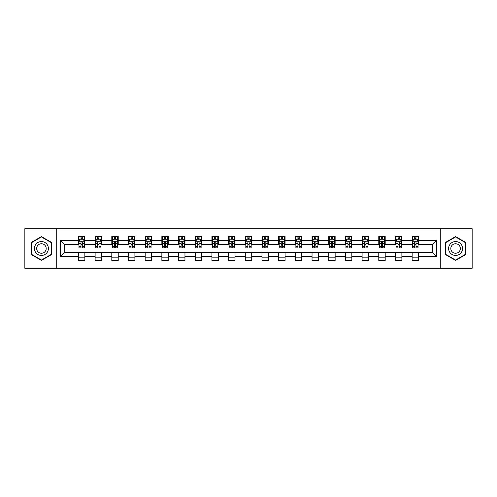 <?xml version="1.0" encoding="UTF-8"?>
<svg xmlns="http://www.w3.org/2000/svg" width="497" height="497" viewBox="0 0 497 497"><rect width="100%" height="100%" fill="white"/><g stroke="black" fill="none" stroke-linecap="round" stroke-linejoin="round"><path stroke-width="0.75" d="M440.274 268.287L472.15 268.287L472.15 228.713L440.274 228.713L440.274 268.287L56.726 268.287L56.726 228.713L24.85 228.713L24.85 268.287L56.726 268.287M440.274 228.713L56.726 228.713M418.561 240.374L418.561 236.466L412.143 236.466L412.143 240.374L401.88 240.374L401.88 236.466L395.463 236.466L395.463 240.374L385.194 240.374L385.194 236.466L378.776 236.466L378.776 240.374L368.507 240.374L368.507 236.466L362.089 236.466L362.089 240.374L351.82 240.374L351.82 236.466L345.403 236.466L345.403 240.374L335.133 240.374L335.133 236.466L328.716 236.466L328.716 240.374L318.453 240.374L318.453 236.466L312.035 236.466L312.035 240.374L301.766 240.374L301.766 236.466L295.348 236.466L295.348 240.374L285.079 240.374L285.079 236.466L278.662 236.466L278.662 240.374L268.392 240.374L268.392 236.466L261.975 236.466L261.975 240.374L251.706 240.374L251.706 236.466L245.294 236.466L245.294 240.374L235.025 240.374L235.025 236.466L228.608 236.466L228.608 240.374L218.338 240.374L218.338 236.466L211.921 236.466L211.921 240.374L201.652 240.374L201.652 236.466L195.234 236.466L195.234 240.374L184.965 240.374L184.965 236.466L178.547 236.466L178.547 240.374L168.284 240.374L168.284 236.466L161.867 236.466L161.867 240.374L151.597 240.374L151.597 236.466L145.18 236.466L145.18 240.374L134.911 240.374L134.911 236.466L128.493 236.466L128.493 240.374L118.224 240.374L118.224 236.466L111.806 236.466L111.806 240.374L101.537 240.374L101.537 236.466L95.12 236.466L95.12 240.374L84.857 240.374L84.857 236.466L78.439 236.466L78.439 240.374L60.255 240.374L60.255 256.626L64.529 252.352L78.439 252.352L78.439 260.534L84.857 260.534L84.857 252.352L95.12 252.352L95.12 260.534L101.537 260.534L101.537 252.352L111.806 252.352L111.806 260.534L118.224 260.534L118.224 252.352L128.493 252.352L128.493 260.534L134.911 260.534L134.911 252.352L145.18 252.352L145.18 260.534L151.597 260.534L151.597 252.352L161.867 252.352L161.867 260.534L168.284 260.534L168.284 252.352L178.547 252.352L178.547 260.534L184.965 260.534L184.965 252.352L195.234 252.352L195.234 260.534L201.652 260.534L201.652 252.352L211.921 252.352L211.921 260.534L218.338 260.534L218.338 252.352L228.608 252.352L228.608 260.534L235.025 260.534L235.025 252.352L245.294 252.352L245.294 260.534L251.706 260.534L251.706 252.352L261.975 252.352L261.975 260.534L268.392 260.534L268.392 252.352L278.662 252.352L278.662 260.534L285.079 260.534L285.079 252.352L295.348 252.352L295.348 260.534L301.766 260.534L301.766 252.352L312.035 252.352L312.035 260.534L318.453 260.534L318.453 252.352L328.716 252.352L328.716 260.534L335.133 260.534L335.133 252.352L345.403 252.352L345.403 260.534L351.82 260.534L351.82 252.352L362.089 252.352L362.089 260.534L368.507 260.534L368.507 252.352L378.776 252.352L378.776 260.534L385.194 260.534L385.194 252.352L395.463 252.352L395.463 260.534L401.88 260.534L401.88 252.352L412.143 252.352L412.143 260.534L418.561 260.534L418.561 252.352L432.471 252.352L432.471 244.648L418.561 244.648L418.561 240.374L436.745 240.374L436.745 256.626L418.561 256.626M412.143 256.626L401.88 256.626M395.463 256.626L385.194 256.626M378.776 256.626L368.507 256.626M362.089 256.626L351.82 256.626M345.403 256.626L335.133 256.626M328.716 256.626L318.453 256.626M312.035 256.626L301.766 256.626M295.348 256.626L285.079 256.626M278.662 256.626L268.392 256.626M261.975 256.626L251.706 256.626M245.294 256.626L235.025 256.626M228.608 256.626L218.338 256.626M211.921 256.626L201.652 256.626M195.234 256.626L184.965 256.626M178.547 256.626L168.284 256.626M161.867 256.626L151.597 256.626M145.18 256.626L134.911 256.626M128.493 256.626L118.224 256.626M111.806 256.626L101.537 256.626M95.12 256.626L84.857 256.626M78.439 256.626L60.255 256.626M412.143 240.374L412.143 244.648L401.88 244.648L401.88 240.374M395.463 240.374L395.463 244.648L385.194 244.648L385.194 240.374M378.776 240.374L378.776 244.648L368.507 244.648L368.507 240.374M362.089 240.374L362.089 244.648L351.82 244.648L351.82 240.374M345.403 240.374L345.403 244.648L335.133 244.648L335.133 240.374M328.716 240.374L328.716 244.648L318.453 244.648L318.453 240.374M312.035 240.374L312.035 244.648L301.766 244.648L301.766 240.374M295.348 240.374L295.348 244.648L285.079 244.648L285.079 240.374M278.662 240.374L278.662 244.648L268.392 244.648L268.392 240.374M261.975 240.374L261.975 244.648L251.706 244.648L251.706 240.374M245.294 240.374L245.294 244.648L235.025 244.648L235.025 240.374M228.608 240.374L228.608 244.648L218.338 244.648L218.338 240.374M211.921 240.374L211.921 244.648L201.652 244.648L201.652 240.374M195.234 240.374L195.234 244.648L184.965 244.648L184.965 240.374M178.547 240.374L178.547 244.648L168.284 244.648L168.284 240.374M161.867 240.374L161.867 244.648L151.597 244.648L151.597 240.374M145.18 240.374L145.18 244.648L134.911 244.648L134.911 240.374M128.493 240.374L128.493 244.648L118.224 244.648L118.224 240.374M111.806 240.374L111.806 244.648L101.537 244.648L101.537 240.374M95.12 240.374L95.12 244.648L84.857 244.648L84.857 240.374M78.439 240.374L78.439 244.648L64.529 244.648L60.255 240.374M64.529 244.648L64.529 252.352M436.745 256.626L432.471 252.352M432.471 244.648L436.745 240.374M78.439 239.144L78.973 239.144M81.005 239.144L82.285 239.144M84.316 239.144L84.857 239.144M78.439 244.543L78.973 244.543M81.005 244.543L82.285 244.543M84.316 244.543L84.857 244.543M78.439 252.457L84.857 252.457M78.439 257.856L84.857 257.856M95.12 252.457L101.537 252.457M95.12 257.856L101.537 257.856M95.12 239.144L95.654 239.144M97.692 239.144L98.971 239.144M101.003 239.144L101.537 239.144M95.12 244.543L95.654 244.543M97.692 244.543L98.971 244.543M101.003 244.543L101.537 244.543M111.806 252.457L118.224 252.457M111.806 257.856L118.224 257.856M111.806 239.144L112.341 239.144M114.372 239.144L115.658 239.144M117.69 239.144L118.224 239.144M111.806 244.543L112.341 244.543M114.372 244.543L115.658 244.543M117.69 244.543L118.224 244.543M128.493 252.457L134.911 252.457M128.493 257.856L134.911 257.856M128.493 239.144L129.027 239.144M131.059 239.144L132.345 239.144M134.376 239.144L134.911 239.144M128.493 244.543L129.027 244.543M131.059 244.543L132.345 244.543M134.376 244.543L134.911 244.543M145.18 252.457L151.597 252.457M145.18 257.856L151.597 257.856M145.18 239.144L145.714 239.144M147.746 239.144L149.032 239.144M151.063 239.144L151.597 239.144M145.18 244.543L145.714 244.543M147.746 244.543L149.032 244.543M151.063 244.543L151.597 244.543M161.867 252.457L168.284 252.457M161.867 257.856L168.284 257.856M161.867 239.144L162.401 239.144M164.432 239.144L165.712 239.144M167.744 239.144L168.284 239.144M161.867 244.543L162.401 244.543M164.432 244.543L165.712 244.543M167.744 244.543L168.284 244.543M178.547 252.457L184.965 252.457M178.547 257.856L184.965 257.856M178.547 239.144L179.082 239.144M181.119 239.144L182.399 239.144M184.43 239.144L184.965 239.144M178.547 244.543L179.082 244.543M181.119 244.543L182.399 244.543M184.43 244.543L184.965 244.543M195.234 252.457L201.652 252.457M195.234 257.856L201.652 257.856M195.234 239.144L195.768 239.144M197.8 239.144L199.086 239.144M201.117 239.144L201.652 239.144M195.234 244.543L195.768 244.543M197.8 244.543L199.086 244.543M201.117 244.543L201.652 244.543M211.921 252.457L218.338 252.457M211.921 257.856L218.338 257.856M211.921 239.144L212.455 239.144M214.487 239.144L215.773 239.144M217.804 239.144L218.338 239.144M211.921 244.543L212.455 244.543M214.487 244.543L215.773 244.543M217.804 244.543L218.338 244.543M228.608 252.457L235.025 252.457M228.608 257.856L235.025 257.856M228.608 239.144L229.142 239.144M231.173 239.144L232.459 239.144M234.491 239.144L235.025 239.144M228.608 244.543L229.142 244.543M231.173 244.543L232.459 244.543M234.491 244.543L235.025 244.543M245.294 252.457L251.706 252.457M245.294 257.856L251.706 257.856M245.294 239.144L245.829 239.144M247.86 239.144L249.14 239.144M251.171 239.144L251.706 239.144M245.294 244.543L245.829 244.543M247.86 244.543L249.14 244.543M251.171 244.543L251.706 244.543M261.975 252.457L268.392 252.457M261.975 257.856L268.392 257.856M261.975 239.144L262.509 239.144M264.541 239.144L265.827 239.144M267.858 239.144L268.392 239.144M261.975 244.543L262.509 244.543M264.541 244.543L265.827 244.543M267.858 244.543L268.392 244.543M278.662 252.457L285.079 252.457M278.662 257.856L285.079 257.856M278.662 239.144L279.196 239.144M281.227 239.144L282.513 239.144M284.545 239.144L285.079 239.144M278.662 244.543L279.196 244.543M281.227 244.543L282.513 244.543M284.545 244.543L285.079 244.543M295.348 252.457L301.766 252.457M295.348 257.856L301.766 257.856M295.348 239.144L295.883 239.144M297.914 239.144L299.2 239.144M301.232 239.144L301.766 239.144M295.348 244.543L295.883 244.543M297.914 244.543L299.2 244.543M301.232 244.543L301.766 244.543M312.035 252.457L318.453 252.457M312.035 257.856L318.453 257.856M312.035 239.144L312.57 239.144M314.601 239.144L315.881 239.144M317.918 239.144L318.453 239.144M312.035 244.543L312.57 244.543M314.601 244.543L315.881 244.543M317.918 244.543L318.453 244.543M328.716 252.457L335.133 252.457M328.716 257.856L335.133 257.856M328.716 239.144L329.256 239.144M331.288 239.144L332.568 239.144M334.599 239.144L335.133 239.144M328.716 244.543L329.256 244.543M331.288 244.543L332.568 244.543M334.599 244.543L335.133 244.543M345.403 252.457L351.82 252.457M345.403 257.856L351.82 257.856M345.403 239.144L345.937 239.144M347.968 239.144L349.254 239.144M351.286 239.144L351.82 239.144M345.403 244.543L345.937 244.543M347.968 244.543L349.254 244.543M351.286 244.543L351.82 244.543M362.089 252.457L368.507 252.457M362.089 257.856L368.507 257.856M362.089 239.144L362.624 239.144M364.655 239.144L365.941 239.144M367.973 239.144L368.507 239.144M362.089 244.543L362.624 244.543M364.655 244.543L365.941 244.543M367.973 244.543L368.507 244.543M378.776 252.457L385.194 252.457M378.776 257.856L385.194 257.856M378.776 239.144L379.31 239.144M381.342 239.144L382.628 239.144M384.659 239.144L385.194 239.144M378.776 244.543L379.31 244.543M381.342 244.543L382.628 244.543M384.659 244.543L385.194 244.543M395.463 252.457L401.88 252.457M395.463 257.856L401.88 257.856M395.463 239.144L395.997 239.144M398.029 239.144L399.308 239.144M401.346 239.144L401.88 239.144M395.463 244.543L395.997 244.543M398.029 244.543L399.308 244.543M401.346 244.543L401.88 244.543M412.143 252.457L418.561 252.457M412.143 257.856L418.561 257.856M412.143 239.144L412.684 239.144M414.715 239.144L415.995 239.144M418.027 239.144L418.561 239.144M412.143 244.543L412.684 244.543M414.715 244.543L415.995 244.543M418.027 244.543L418.561 244.543M41.431 260.416L51.75 254.458L51.75 242.542L41.431 236.584L31.106 242.542L31.106 254.458L41.431 260.416M465.894 242.542L455.569 236.584L445.25 242.542L445.25 254.458L455.569 260.416L465.894 254.458L465.894 242.542M82.285 237.858L81.005 237.858M84.316 246.518L82.285 246.518L82.285 247.86L84.316 247.86L84.316 241.331L83.248 239.194L80.042 239.194L78.973 241.331L78.973 247.86L81.005 247.86L81.005 246.518L78.973 246.518M78.973 241.331L78.973 236.466M84.316 241.331L84.316 236.466M81.005 239.194L81.005 236.466M82.285 236.466L82.285 239.194M82.285 246.518L82.285 242.138C81.862 241.312 81.433 241.312 81.005 242.138L81.005 246.518M47.451 251.979A6.952 6.952 0 0 0 44.904 242.48A6.952 6.952 0 0 0 35.405 245.021A6.952 6.952 0 0 0 37.952 254.52A6.952 6.952 0 0 0 47.451 251.979M45.55 250.879A4.759 4.759 0 0 0 43.811 244.381A4.759 4.759 0 0 0 37.306 246.121A4.759 4.759 0 0 0 39.052 252.619A4.759 4.759 0 0 0 45.55 250.879M31.429 254.271L31.429 242.729L41.431 236.951L51.427 242.729L51.427 254.271L41.431 260.049L31.429 254.271M455.569 241.548A6.952 6.952 0 0 0 448.617 248.5A6.952 6.952 0 0 0 455.569 255.452A6.952 6.952 0 0 0 462.527 248.5A6.952 6.952 0 0 0 455.569 241.548M455.569 243.741A4.759 4.759 0 0 0 450.81 248.5A4.759 4.759 0 0 0 455.569 253.259A4.759 4.759 0 0 0 460.334 248.5A4.759 4.759 0 0 0 455.569 243.741M465.571 254.271L455.569 260.049L445.573 254.271L445.573 242.729L455.569 236.951L465.571 242.729L465.571 254.271M98.971 237.858L97.692 237.858M101.003 246.518L98.971 246.518L98.971 247.86L101.003 247.86L101.003 241.331L99.934 239.194L96.729 239.194L95.654 241.331L95.654 247.86L97.692 247.86L97.692 246.518L95.654 246.518M95.654 241.331L95.654 236.466M101.003 241.331L101.003 236.466M97.692 239.194L97.692 236.466M98.971 236.466L98.971 239.194M98.971 246.518L98.971 242.138C98.543 241.312 98.114 241.312 97.692 242.138L97.692 246.518M115.658 237.858L114.372 237.858M117.69 246.518L115.658 246.518L115.658 247.86L117.69 247.86L117.69 241.331L116.621 239.194L113.409 239.194L112.341 241.331L112.341 247.86L114.372 247.86L114.372 246.518L112.341 246.518M112.341 241.331L112.341 236.466M117.69 241.331L117.69 236.466M114.372 239.194L114.372 236.466M115.658 236.466L115.658 239.194M115.658 246.518L115.658 242.138C115.229 241.312 114.801 241.312 114.372 242.138L114.372 246.518M132.345 237.858L131.059 237.858M134.376 246.518L132.345 246.518L132.345 247.86L134.376 247.86L134.376 241.331L133.308 239.194L130.096 239.194L129.027 241.331L129.027 247.86L131.059 247.86L131.059 246.518L129.027 246.518M129.027 241.331L129.027 236.466M134.376 241.331L134.376 236.466M131.059 239.194L131.059 236.466M132.345 236.466L132.345 239.194M132.345 246.518L132.345 242.138C131.916 241.312 131.488 241.312 131.059 242.138L131.059 246.518M149.032 237.858L147.746 237.858M151.063 246.518L149.032 246.518L149.032 247.86L151.063 247.86L151.063 241.331L149.988 239.194L146.783 239.194L145.714 241.331L145.714 247.86L147.746 247.86L147.746 246.518L145.714 246.518M145.714 241.331L145.714 236.466M151.063 241.331L151.063 236.466M147.746 239.194L147.746 236.466M149.032 236.466L149.032 239.194M149.032 246.518L149.032 242.138C148.603 241.312 148.174 241.312 147.746 242.138L147.746 246.518M165.712 237.858L164.432 237.858M167.744 246.518L165.712 246.518L165.712 247.86L167.744 247.86L167.744 241.331L166.675 239.194L163.47 239.194L162.401 241.331L162.401 247.86L164.432 247.86L164.432 246.518L162.401 246.518M162.401 241.331L162.401 236.466M167.744 241.331L167.744 236.466M164.432 239.194L164.432 236.466M165.712 236.466L165.712 239.194M165.712 246.518L165.712 242.138C165.29 241.312 164.861 241.312 164.432 242.138L164.432 246.518M182.399 237.858L181.119 237.858M184.43 246.518L182.399 246.518L182.399 247.86L184.43 247.86L184.43 241.331L183.362 239.194L180.156 239.194L179.082 241.331L179.082 247.86L181.119 247.86L181.119 246.518L179.082 246.518M179.082 241.331L179.082 236.466M184.43 241.331L184.43 236.466M181.119 239.194L181.119 236.466M182.399 236.466L182.399 239.194M182.399 246.518L182.399 242.138C181.97 241.312 181.542 241.312 181.119 242.138L181.119 246.518M199.086 237.858L197.8 237.858M201.117 246.518L199.086 246.518L199.086 247.86L201.117 247.86L201.117 241.331L200.049 239.194L196.837 239.194L195.768 241.331L195.768 247.86L197.8 247.86L197.8 246.518L195.768 246.518M195.768 241.331L195.768 236.466M201.117 241.331L201.117 236.466M197.8 239.194L197.8 236.466M199.086 236.466L199.086 239.194M199.086 246.518L199.086 242.138C198.657 241.312 198.228 241.312 197.8 242.138L197.8 246.518M215.773 237.858L214.487 237.858M217.804 246.518L215.773 246.518L215.773 247.86L217.804 247.86L217.804 241.331L216.735 239.194L213.524 239.194L212.455 241.331L212.455 247.86L214.487 247.86L214.487 246.518L212.455 246.518M212.455 241.331L212.455 236.466M217.804 241.331L217.804 236.466M214.487 239.194L214.487 236.466M215.773 236.466L215.773 239.194M215.773 246.518L215.773 242.138C215.344 241.312 214.915 241.312 214.487 242.138L214.487 246.518M232.459 237.858L231.173 237.858M234.491 246.518L232.459 246.518L232.459 247.86L234.491 247.86L234.491 241.331L233.416 239.194L230.21 239.194L229.142 241.331L229.142 247.86L231.173 247.86L231.173 246.518L229.142 246.518M229.142 241.331L229.142 236.466M234.491 241.331L234.491 236.466M231.173 239.194L231.173 236.466M232.459 236.466L232.459 239.194M232.459 246.518L232.459 242.138C232.031 241.312 231.602 241.312 231.173 242.138L231.173 246.518M249.14 237.858L247.86 237.858M251.171 246.518L249.14 246.518L249.14 247.86L251.171 247.86L251.171 241.331L250.103 239.194L246.897 239.194L245.829 241.331L245.829 247.86L247.86 247.86L247.86 246.518L245.829 246.518M245.829 241.331L245.829 236.466M251.171 241.331L251.171 236.466M247.86 239.194L247.86 236.466M249.14 236.466L249.14 239.194M249.14 246.518L249.14 242.138C248.717 241.312 248.289 241.312 247.86 242.138L247.86 246.518M265.827 237.858L264.541 237.858M267.858 246.518L265.827 246.518L265.827 247.86L267.858 247.86L267.858 241.331L266.79 239.194L263.584 239.194L262.509 241.331L262.509 247.86L264.541 247.86L264.541 246.518L262.509 246.518M262.509 241.331L262.509 236.466M267.858 241.331L267.858 236.466M264.541 239.194L264.541 236.466M265.827 236.466L265.827 239.194M265.827 246.518L265.827 242.138C265.398 241.312 264.969 241.312 264.541 242.138L264.541 246.518M282.513 237.858L281.227 237.858M284.545 246.518L282.513 246.518L282.513 247.86L284.545 247.86L284.545 241.331L283.476 239.194L280.265 239.194L279.196 241.331L279.196 247.86L281.227 247.86L281.227 246.518L279.196 246.518M279.196 241.331L279.196 236.466M284.545 241.331L284.545 236.466M281.227 239.194L281.227 236.466M282.513 236.466L282.513 239.194M282.513 246.518L282.513 242.138C282.085 241.312 281.656 241.312 281.227 242.138L281.227 246.518M299.2 237.858L297.914 237.858M301.232 246.518L299.2 246.518L299.2 247.86L301.232 247.86L301.232 241.331L300.163 239.194L296.951 239.194L295.883 241.331L295.883 247.86L297.914 247.86L297.914 246.518L295.883 246.518M295.883 241.331L295.883 236.466M301.232 241.331L301.232 236.466M297.914 239.194L297.914 236.466M299.2 236.466L299.2 239.194M299.2 246.518L299.2 242.138C298.772 241.312 298.343 241.312 297.914 242.138L297.914 246.518M315.881 237.858L314.601 237.858M317.918 246.518L315.881 246.518L315.881 247.86L317.918 247.86L317.918 241.331L316.844 239.194L313.638 239.194L312.57 241.331L312.57 247.86L314.601 247.86L314.601 246.518L312.57 246.518M312.57 241.331L312.57 236.466M317.918 241.331L317.918 236.466M314.601 239.194L314.601 236.466M315.881 236.466L315.881 239.194M315.881 246.518L315.881 242.138C315.458 241.312 315.03 241.312 314.601 242.138L314.601 246.518M332.568 237.858L331.288 237.858M334.599 246.518L332.568 246.518L332.568 247.86L334.599 247.86L334.599 241.331L333.53 239.194L330.325 239.194L329.256 241.331L329.256 247.86L331.288 247.86L331.288 246.518L329.256 246.518M329.256 241.331L329.256 236.466M334.599 241.331L334.599 236.466M331.288 239.194L331.288 236.466M332.568 236.466L332.568 239.194M332.568 246.518L332.568 242.138C332.145 241.312 331.716 241.312 331.288 242.138L331.288 246.518M349.254 237.858L347.968 237.858M351.286 246.518L349.254 246.518L349.254 247.86L351.286 247.86L351.286 241.331L350.217 239.194L347.012 239.194L345.937 241.331L345.937 247.86L347.968 247.86L347.968 246.518L345.937 246.518M345.937 241.331L345.937 236.466M351.286 241.331L351.286 236.466M347.968 239.194L347.968 236.466M349.254 236.466L349.254 239.194M349.254 246.518L349.254 242.138C348.826 241.312 348.397 241.312 347.968 242.138L347.968 246.518M365.941 237.858L364.655 237.858M367.973 246.518L365.941 246.518L365.941 247.86L367.973 247.86L367.973 241.331L366.904 239.194L363.692 239.194L362.624 241.331L362.624 247.86L364.655 247.86L364.655 246.518L362.624 246.518M362.624 241.331L362.624 236.466M367.973 241.331L367.973 236.466M364.655 239.194L364.655 236.466M365.941 236.466L365.941 239.194M365.941 246.518L365.941 242.138C365.512 241.312 365.084 241.312 364.655 242.138L364.655 246.518M382.628 237.858L381.342 237.858M384.659 246.518L382.628 246.518L382.628 247.86L384.659 247.86L384.659 241.331L383.591 239.194L380.379 239.194L379.31 241.331L379.31 247.86L381.342 247.86L381.342 246.518L379.31 246.518M379.31 241.331L379.31 236.466M384.659 241.331L384.659 236.466M381.342 239.194L381.342 236.466M382.628 236.466L382.628 239.194M382.628 246.518L382.628 242.138C382.199 241.312 381.771 241.312 381.342 242.138L381.342 246.518M399.308 237.858L398.029 237.858M401.346 246.518L399.308 246.518L399.308 247.86L401.346 247.86L401.346 241.331L400.271 239.194L397.066 239.194L395.997 241.331L395.997 247.86L398.029 247.86L398.029 246.518L395.997 246.518M395.997 241.331L395.997 236.466M401.346 241.331L401.346 236.466M398.029 239.194L398.029 236.466M399.308 236.466L399.308 239.194M399.308 246.518L399.308 242.138C398.886 241.312 398.457 241.312 398.029 242.138L398.029 246.518M415.995 237.858L414.715 237.858M418.027 246.518L415.995 246.518L415.995 247.86L418.027 247.86L418.027 241.331L416.958 239.194L413.752 239.194L412.684 241.331L412.684 247.86L414.715 247.86L414.715 246.518L412.684 246.518M412.684 241.331L412.684 236.466M418.027 241.331L418.027 236.466M414.715 239.194L414.715 236.466M415.995 236.466L415.995 239.194M415.995 246.518L415.995 242.138C415.567 241.312 415.144 241.312 414.715 242.138L414.715 246.518M84.291 241.281L78.998 241.281M78.973 239.324L79.974 239.324M83.316 239.324L84.316 239.324M81.005 243.648L78.973 243.648M84.316 243.648L82.285 243.648M82.285 238.541L81.005 238.541M100.978 241.281L95.685 241.281M95.654 239.324L96.66 239.324M99.996 239.324L101.003 239.324M97.692 243.648L95.654 243.648M101.003 243.648L98.971 243.648M98.971 238.541L97.692 238.541M117.665 241.281L112.372 241.281M112.341 239.324L113.347 239.324M116.683 239.324L117.69 239.324M114.372 243.648L112.341 243.648M117.69 243.648L115.658 243.648M115.658 238.541L114.372 238.541M134.352 241.281L129.052 241.281M129.027 239.324L130.034 239.324M133.37 239.324L134.376 239.324M131.059 243.648L129.027 243.648M134.376 243.648L132.345 243.648M132.345 238.541L131.059 238.541M151.032 241.281L145.739 241.281M145.714 239.324L146.721 239.324M150.057 239.324L151.063 239.324M147.746 243.648L145.714 243.648M151.063 243.648L149.032 243.648M149.032 238.541L147.746 238.541M167.719 241.281L162.426 241.281M162.401 239.324L163.401 239.324M166.743 239.324L167.744 239.324M164.432 243.648L162.401 243.648M167.744 243.648L165.712 243.648M165.712 238.541L164.432 238.541M184.406 241.281L179.113 241.281M179.082 239.324L180.088 239.324M183.424 239.324L184.43 239.324M181.119 243.648L179.082 243.648M184.43 243.648L182.399 243.648M182.399 238.541L181.119 238.541M201.092 241.281L195.793 241.281M195.768 239.324L196.775 239.324M200.111 239.324L201.117 239.324M197.8 243.648L195.768 243.648M201.117 243.648L199.086 243.648M199.086 238.541L197.8 238.541M217.779 241.281L212.48 241.281M212.455 239.324L213.462 239.324M216.798 239.324L217.804 239.324M214.487 243.648L212.455 243.648M217.804 243.648L215.773 243.648M215.773 238.541L214.487 238.541M234.46 241.281L229.167 241.281M229.142 239.324L230.148 239.324M233.484 239.324L234.491 239.324M231.173 243.648L229.142 243.648M234.491 243.648L232.459 243.648M232.459 238.541L231.173 238.541M251.147 241.281L245.853 241.281M245.829 239.324L246.829 239.324M250.171 239.324L251.171 239.324M247.86 243.648L245.829 243.648M251.171 243.648L249.14 243.648M249.14 238.541L247.86 238.541M267.833 241.281L262.54 241.281M262.509 239.324L263.516 239.324M266.852 239.324L267.858 239.324M264.541 243.648L262.509 243.648M267.858 243.648L265.827 243.648M265.827 238.541L264.541 238.541M284.52 241.281L279.221 241.281M279.196 239.324L280.202 239.324M283.538 239.324L284.545 239.324M281.227 243.648L279.196 243.648M284.545 243.648L282.513 243.648M282.513 238.541L281.227 238.541M301.207 241.281L295.908 241.281M295.883 239.324L296.889 239.324M300.225 239.324L301.232 239.324M297.914 243.648L295.883 243.648M301.232 243.648L299.2 243.648M299.2 238.541L297.914 238.541M317.887 241.281L312.594 241.281M312.57 239.324L313.576 239.324M316.912 239.324L317.918 239.324M314.601 243.648L312.57 243.648M317.918 243.648L315.881 243.648M315.881 238.541L314.601 238.541M334.574 241.281L329.281 241.281M329.256 239.324L330.257 239.324M333.599 239.324L334.599 239.324M331.288 243.648L329.256 243.648M334.599 243.648L332.568 243.648M332.568 238.541L331.288 238.541M351.261 241.281L345.968 241.281M345.937 239.324L346.943 239.324M350.279 239.324L351.286 239.324M347.968 243.648L345.937 243.648M351.286 243.648L349.254 243.648M349.254 238.541L347.968 238.541M367.948 241.281L362.648 241.281M362.624 239.324L363.63 239.324M366.966 239.324L367.973 239.324M364.655 243.648L362.624 243.648M367.973 243.648L365.941 243.648M365.941 238.541L364.655 238.541M384.628 241.281L379.335 241.281M379.31 239.324L380.317 239.324M383.653 239.324L384.659 239.324M381.342 243.648L379.31 243.648M384.659 243.648L382.628 243.648M382.628 238.541L381.342 238.541M401.315 241.281L396.022 241.281M395.997 239.324L397.004 239.324M400.34 239.324L401.346 239.324M398.029 243.648L395.997 243.648M401.346 243.648L399.308 243.648M399.308 238.541L398.029 238.541M418.002 241.281L412.709 241.281M412.684 239.324L413.684 239.324M417.026 239.324L418.027 239.324M414.715 243.648L412.684 243.648M418.027 243.648L415.995 243.648M415.995 238.541L414.715 238.541"/></g></svg>
